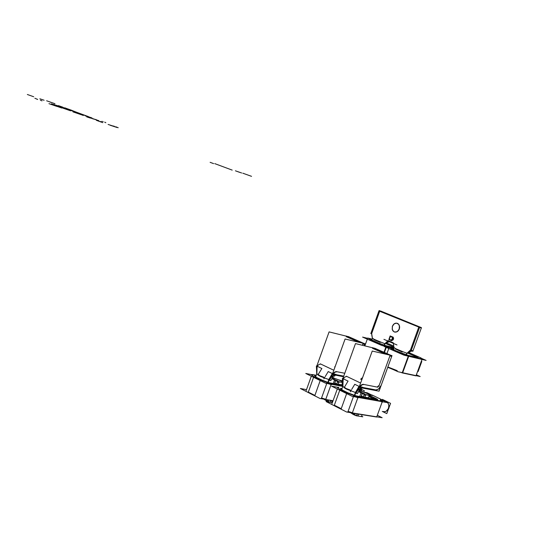 <?xml version="1.0" encoding="UTF-8"?>
<svg xmlns="http://www.w3.org/2000/svg" width="547" height="547" viewBox="0 0 547 547"><rect width="100%" height="100%" fill="white"/><g stroke="black" fill="none" stroke-linecap="round" stroke-linejoin="round"><path stroke-width="0.82" d="M411.693 351.017L407.836 353.02M412.766 351.427L421.45 327.646L380.828 311.113M399.351 328.795L397.368 331.557L395.932 332.125L394.223 331.913L392.999 330.983L392.24 329.506L392.486 325.93M392.288 326.47L394.291 323.701L395.734 323.133L397.443 323.359L398.654 324.296L399.406 325.773L399.153 329.342M421.279 328.097L378.921 310.976L379.119 310.539L419.72 327.174L411.023 351.003M378.955 310.99L370.77 333.629M397.019 344.959L383.946 339.318M392.418 326.203L393.43 324.487L394.927 323.386L396.602 323.127L398.134 323.762L399.221 325.171L399.631 327.065L398.859 330.005L397.566 331.455L395.091 332.152L393.56 331.509L392.192 329.191L392.418 326.203L394.134 323.838L396.602 323.127L398.134 323.762L399.221 325.171L399.556 328.084L398.859 330.005L396.773 331.906L394.284 331.94L392.951 330.887L392.192 329.191L392.418 326.203L392.192 329.191L392.951 330.887L394.284 331.94L396.773 331.906L398.271 330.805L399.296 329.082L399.631 327.065L398.749 324.385L396.602 323.127L394.927 323.386L393.43 324.487L392.418 326.203L393.43 324.487L394.927 323.386L396.602 323.127L398.749 324.385L399.631 327.065L399.296 329.082L398.271 330.805L396.773 331.906L394.284 331.94L392.951 330.887L392.192 329.191L392.418 326.203M392.288 336.774L393.3 337.396L393.573 338.75L393.266 337.349L392.199 336.767L393.266 337.349L393.573 338.737L393.033 339.94L391.864 340.487L393.45 339.229L393.047 339.133L392.978 337.437M389.491 337.861L390.291 336.74L391.577 336.59L392.397 337.581L392.295 339.065M392.541 336.918L391.994 336.685M393.081 337.15L391.748 340.815L388.828 339.564L390.155 335.899L393.081 337.15M389.546 337.752L389.573 339.359L390.312 340.118L391.939 339.666L392.5 338.135L391.891 336.774L390.25 336.788L389.443 338.162L389.765 339.68L391.331 340.111L392.356 338.955L392.137 337.027L390.92 336.508L389.546 337.752L389.573 339.359L390.982 340.207L392.178 339.338L392.329 337.355L390.92 336.508L389.546 337.752L389.573 339.359L390.982 340.207L392.178 339.338L392.329 337.355L390.92 336.508L389.546 337.752L389.573 339.359L390.982 340.207L392.356 338.955M392.377 338.839L391.577 339.96L390.291 340.111L389.471 339.119L389.567 337.643M391.932 340.316L393.047 339.133L393.45 339.229L393.033 339.94L391.864 340.487L393.033 339.94L393.45 339.229L391.864 340.487L393.033 339.94L393.594 338.484L393.129 337.178L392.199 336.767L393.389 337.547L393.45 339.229L393.389 337.547L392.199 336.767M410.223 350.661L418.879 326.839L420.677 327.325M411.077 350.866L411.966 351.078M412.274 350.579L411.269 350.333M410.359 350.107L406.612 353.608M406.688 353.54L409.997 350.565M406.257 354.709L406.818 353.184M397.266 370.757L395.529 369.97M406.524 354.812L406.701 354.319M406.694 354.347L406.92 353.718M393.573 349.307L394.168 347.687L395.734 348.644M393.136 342.682L393.341 343.899M393.368 343.386L394.066 347.858M393.327 342.853L388.076 340.583M388.179 340.549L384.548 344.008M384.623 343.933L388.206 340.644M389.252 341.608L385.635 343.537M371.557 333.383L372.432 338.73M371.782 334.067L372.445 338.443M381.656 311.346L379.837 310.84L371.516 333.95M372.411 338.702L371.782 334.778M380.24 342.408L373.71 339.612M387.946 341.041L384.678 344.049M384.295 345.123L384.773 343.796M380.35 341.957L384.835 343.619M384.199 345.089L384.746 343.591M371.96 339.878L372.541 338.278M384.685 344.754L384.91 344.138M372.569 338.278L373.991 339.188M380.616 342.046L373.888 339.181M373.765 339.53L380.309 342.333L373.84 339.516M402.202 351.974L395.467 349.082M410.12 350.613L406.749 353.656M406.353 354.743L406.838 353.403M402.318 351.516L406.906 353.212M402.592 351.605L395.645 348.637M395.515 348.993L402.277 351.906L395.467 349.027M360.302 389.02L362.401 391.618M363.769 392.096L364.275 390.702L360.5 388.883M315.995 375.885L314.58 375.611M314.58 375.864L315.058 375.707M314.525 375.816L316.405 377.348M321.944 380.035L316.323 377.28M321.677 379.933L327.694 382.264M329.704 382.873L327.509 382.196M329.232 382.777L342.593 385.3M359.899 389.307L361.034 389.854L359.639 389.587M342.682 386.408L325.506 383.187L305.739 373.478L311.633 374.62M342.511 380.924L338.511 379.823M311.537 374.88L312.761 374.948L311.585 374.866L311.66 375.263L311.585 374.866L312.761 374.948L311.585 374.866L311.66 375.263L311.585 374.866L312.761 374.948L311.913 374.839M313.684 376.924L320.474 380.254M326.894 382.75L330.846 384.042M329.123 383.071L327.468 382.524L329.123 383.071M321.684 380.281L316.262 377.615L321.684 380.281M306.265 389.587L300.351 388.534L320.002 398.489L332.74 400.671M325.8 399.344L321.417 397.963M315.01 395.454L308.269 392.035M342.641 385.963L331.379 383.85L325.684 399.659L332.672 400.848M326.901 382.401L331.926 383.953M323.79 399.139L325.691 399.645M331.851 383.953L331.605 384.65M331.126 384.548L328.234 383.7M326.744 383.153L326.997 382.456M326.791 383.426L321.438 398.319M327.133 382.49L320.453 379.898M320.207 380.582L314.778 395.707M313.739 376.575L320.768 380.021M308.788 392.808L313.342 395.119M320.33 380.644L313.547 377.314M313.588 377.334L308.2 392.37M313.834 376.651L311.769 374.968M311.318 376.22L306.163 390.592M312.946 374.661L311.687 374.565L311.838 375.023M312.392 374.558L316.207 375.297M340.466 380.637L338.073 379.673M342.545 381.464L340.337 380.568M342.6 382.524L337.943 381.635L331.947 378.722M335.188 378.579L332.979 377.519M333.718 378.524L333 378.182M332.091 378.435L334.525 379.933L332.091 378.435M337.656 381.293L339.099 381.758M333.137 377.751L333.902 378.121M330.005 402.236L324.009 399.207M331.12 402.428L330.162 402.086M327.044 400.691L325.513 399.611L327.044 400.691M333.15 377.772L332.788 377.225M323.769 399.132L326.901 401.108L327.318 399.939M327.174 400.431L326.997 401.197M332.289 378.045L334.778 379.604M327.154 400.404L326.313 399.761M333.226 383.536L334.675 379.522L335.851 380.097L334.525 383.782M328.624 400.158L328.063 401.71L327.003 401.17M334.449 383.768L335.783 380.062L337.848 380.897L336.658 384.185M330.771 400.527L330.142 402.257M328.549 400.144L327.995 401.676M328.911 402.052L328.063 401.703M332.132 401.081L330.723 400.52M332.241 400.78L331.619 402.51M339.844 380.377L342.511 381.669L342.36 382.079M342.504 382.503L341.861 384.999M342.237 383.057L342.436 382.497M341.937 384.808L337.007 384.083L335.29 383.249M336.74 383.83L338.183 384.295M337.636 381.232L339.208 381.724M337.608 384.199L338.169 384.343L339.065 381.847M339.133 381.861L338.928 382.428M338.86 382.415L337.424 381.95L337.595 381.464M342.552 382.367L339.119 381.71M341.608 384.992L338.169 384.343M336.637 379.098L339.96 380.432M333.807 378.093L336.761 379.146M388.903 408.151L388.233 409.621M384.821 401.218L386.538 401.662L387.919 402.941L388.732 404.821L388.828 406.989L388.131 409.218L386.804 410.845L385.081 411.7L383.126 411.576L384.924 411.727L386.244 411.235L388.486 408.411L386.244 411.235L384.924 411.727L383.126 411.576L384.924 411.727L386.244 411.235L388.486 408.411L386.244 411.235L384.924 411.727L383.126 411.576M389.122 407.187L388.678 408.773M382.312 411.44L386.77 413.628L390.524 403.344L382.346 399.406L382.121 400.021M382.175 402.277L382.804 401.813L382.175 402.277M384.616 401.224L386.394 401.587L388.206 403.406L388.842 405.457L388.486 408.411L388.842 405.457L388.206 403.406L386.394 401.587L384.616 401.224L386.394 401.587L388.206 403.406L388.842 405.457L388.486 408.411L388.842 405.457L388.206 403.406L386.394 401.587L384.616 401.224M369.669 395.488L376.883 398.982M369.143 396.09L372.582 397.956M372.377 397.833L374.791 398.729M372.473 398.257L374.64 399.03M374.75 398.736L374.586 399.194M372.151 398.565L372.404 397.867M376.062 398.913L377.567 399.645L373.95 398.989L368.965 396.575M376.001 399.084L375.365 399.16L375.967 399.18M375.823 398.9L374.921 398.387L375.823 398.9M369.027 396.39L372.295 398.161L369.027 396.39M375.413 398.838L376.09 398.742L374.955 398.045M375.304 399.324L375.468 398.866L374.736 398.722M372.357 395.16L381.156 399.399M342.025 388.596L340.562 388.322M340.603 388.602L341.034 388.411M340.535 388.555L342.607 390.182M348.398 392.992L342.518 390.114M348.124 392.89L354.319 395.296M356.357 395.905L354.128 395.221M355.885 395.823L377.526 399.72M376.596 398.838L377.758 399.583L377.061 399.638M381.17 399.693L387.632 402.674L352.302 396.349L331.626 386.196L337.561 387.297M370.996 394.654L367.112 392.78L364.206 392.24M381.382 400.739L380.302 399.96L380.917 399.966L380.302 400.055L381.382 400.739L380.302 400.055L380.917 399.966L380.302 400.055L381.382 400.739M372.418 395.536L370.394 394.831M366.319 393.163L370.203 394.797L369.109 394.517L368.958 394.934M338.641 387.618L337.478 387.556L337.67 388.028L337.478 387.556L338.641 387.618L337.478 387.556L337.67 388.028L337.478 387.556L338.641 387.618L337.478 387.556L337.67 388.028L337.465 387.563M339.858 389.772L346.962 393.252M353.567 395.823L357.594 397.136M355.776 396.117L354.087 395.563L355.776 396.117M348.131 393.245L342.456 390.462L348.131 393.245M381.567 400.472L380.425 399.775L381.088 399.672M381.512 399.713L380.924 399.289M381.033 400.199L381.211 399.713M332.05 402.585L326.087 401.573L346.641 411.994L382.141 417.73L377.403 415.378M352.398 412.773L347.94 411.371M341.349 408.78L334.285 405.211M381.909 401.204L382.592 401.149L381.423 400.404M381.703 401.922L381.956 401.231M382.421 401.3L376.685 417.04L352.275 413.094L358.135 396.937L382.421 401.3M353.574 395.467L358.682 397.033M350.49 412.616L352.282 413.081M358.606 397.04L358.347 397.751M357.875 397.655L355.099 396.848M353.417 396.24L353.677 395.529M353.451 396.554L347.96 411.734M353.813 395.563L346.942 392.89M346.689 393.594L341.102 409.04M339.913 389.409L347.263 393.019M334.86 406.018L339.619 408.431M346.819 393.655L339.714 390.168M339.762 390.189L334.224 405.553M340.015 389.498L337.738 387.686M337.28 388.972L331.981 403.652M338.825 387.324L337.581 387.255L337.82 387.755M366.326 393.115L363.256 391.932M370.367 394.503L366.189 393.047M372.582 395.262L370.456 394.524M369.321 395.078L370.497 395.645L364.637 394.565L358.572 391.631M361.533 391.31L359.297 390.23M360.029 391.249L359.276 390.893M358.723 391.344L361.054 392.787L358.723 391.344M364.295 394.202L365.765 394.674M369.102 395.235L368.883 394.838M359.42 390.455L360.22 390.838M350.586 412.643L356.917 415.843L362.818 416.787L361.806 416.274M358.059 415.911L356.589 415.447M353.362 413.997L351.994 413.019L353.362 413.997M350.367 412.595L353.212 414.421L353.492 413.73M353.615 413.313L353.314 414.517M358.928 390.948L361.314 392.452M353.471 413.703L352.781 413.176M359.7 396.507L361.205 392.37L362.435 392.965L361.061 396.753M354.976 413.532L354.429 415.05L353.328 414.489M360.986 396.739L362.367 392.937L364.493 393.792L363.276 397.149M357.198 413.888L356.48 415.884L354.429 415.043M354.9 413.518L354.36 415.016M358.6 414.414L357.157 413.881M362.141 414.688L361.485 416.506M358.702 414.134L358.039 415.952M369.15 395.392L368.473 397.929M368.876 395.953L369.081 395.385M368.548 397.731L363.652 397.06L361.861 396.192M363.358 396.794L364.822 397.266M364.281 394.134L365.875 394.64M364.268 397.177L364.808 397.313L365.731 394.77M365.793 394.784L365.587 395.351M365.519 395.344L364.056 394.872L364.234 394.373M369.198 395.249L365.786 394.619M368.227 397.936L364.808 397.313M363.017 391.837L366.435 393.211M360.124 390.804L363.14 391.884M316.802 366.114L316.344 366.025L316.768 373.827M334.566 376.186L335.749 374.565M329 380.131L330.832 380.671L334.012 374.859M316.911 373.327L315.681 376.76M317.944 374.674L316.836 373.704M321.875 368.514L317.116 366.237M316.727 373.936L316.583 370.463M318.566 373.868L321.739 368.664L318.627 373.779M337.082 371.728L335.065 372.179L333.198 374.169M333.246 374.066L332.877 373.888M336.467 371.529L334.668 372.076L333.007 373.799L334.668 372.076L336.467 371.529L334.668 372.076L333.007 373.799L334.668 372.076L336.467 371.529L335.024 371.864L333.602 373.013M328.822 379.864L329.547 380.131L332.624 374.579M328.207 371.55L332.603 373.669M332.863 374.004L331.215 376.09M328.829 379.543L320.412 376.411L317.828 374.893L324.419 377.861M328.138 371.734L325.185 376.596M336.084 374.421L332.214 373.642L328.761 379.666M334.073 375.864L333.007 376.63M327.831 382.319L328.959 379.187M324.74 377.553L319.824 375.727L318.074 374.408M323.79 378.839L324.467 377.956M327.926 382.353L329.055 379.215M328.391 382.032L328.556 381.703M328.542 381.731L328.938 380.5M343.516 376.739L332.296 374.517L345.082 338.99L364.979 343.714L364.268 345.683M333.827 370.271L320.303 363.823M336.733 371.659L344.76 373.28M363.064 343.42L362.408 345.246M362.292 343.072L346.483 336.077M364.726 344.446L362.818 343.995M358.948 342.278L346.237 336.651M364.124 343.509L348.323 336.521M364.897 343.851L364.24 345.677M343.728 376.145L335.373 374.49M348.993 336.815L329.089 331.858L316.515 366.928M317.192 366.271L318.846 364.541L320.665 364.001L318.846 364.541L317.192 366.271L318.846 364.541L320.665 364.001L318.846 364.541L317.192 366.271M334.634 366.832L335.003 367.003M342.839 378.613L342.381 378.524L342.819 386.51M361.307 389.061L362.497 387.392M355.529 393.047L357.403 393.608L360.726 387.7M342.962 385.997L341.711 389.478M344.152 387.447L342.894 386.38M348.124 381.115L343.147 378.729M342.771 386.62L342.62 382.9M363.871 384.493L361.854 384.979L359.967 387.023M360.022 386.914L359.632 386.729M363.235 384.295L361.444 384.869L359.769 386.647L361.444 384.869L363.235 384.295L361.444 384.869L359.769 386.647L361.444 384.869L363.235 384.295L361.799 384.65L360.37 385.84M355.427 392.821L356.165 393.088L359.365 387.44M354.743 384.288L359.365 386.517M359.618 386.852L355.441 392.486L346.791 389.273L344.029 387.666L350.894 390.756M354.675 384.479L351.673 389.464M362.832 387.242L358.976 386.49L355.359 392.616M360.753 388.705L359.728 389.423M359.167 387.406L355.434 392.486L353.512 391.755L355.441 392.486L357.902 388.979M354.408 395.331L355.564 392.124M351.229 390.442L346.135 388.541L344.289 387.153M350.258 391.761L350.948 390.852M354.504 395.365L355.666 392.158M355.058 394.688L355.427 393.676M391.973 355.646L379.044 391.18L359.051 387.385L372.206 351.071L391.973 355.646M376.151 389.902L378.572 388.992L380.5 386.073L378.572 388.992L376.151 389.902L378.572 388.992L380.5 386.073L378.572 388.992L376.151 389.902L378.572 388.992L380.5 386.073M378.661 385.71L377.211 386.989M360.623 383.044L346.333 376.233M363.523 384.425L377.82 387.201M390.086 355.379L378.784 386.469M389.3 355.03L372.753 347.707M391.727 356.405L389.833 355.967M385.977 354.258L372.507 348.289M391.119 355.447L374.586 348.138M391.905 355.796L380.616 386.825M376.767 390.107L362.135 387.324M376.199 389.943L378.702 389.054L380.678 385.997M375.263 348.432L355.468 343.612L342.538 379.44M343.222 378.763L344.897 376.986L346.716 376.418L344.897 376.986L343.222 378.763L344.897 376.986L346.716 376.418L344.897 376.986L343.222 378.763M360.74 379.187L362.182 377.936M360.61 379.133L361.417 379.386L362.107 378.955M362.429 378.052L362.059 377.881M377.321 387.044L378.818 385.731M417.676 371.358L418.099 371.543L421.805 361.41L421.388 361.225M420.164 364.569L418.899 368.022L420.164 364.569M419.358 366.777L419.932 366.442L419.672 365.909M393.724 348.904L392.178 348.535M421.436 358.374L426.099 360.398L404.124 355.235L384.117 346.483L389.108 347.68M392.049 349.458L394.476 350.928L401.006 353.376L394.476 350.928L392.049 349.458L394.476 350.928L401.006 353.376L394.476 350.928L392.049 349.458L394.476 350.928L401.006 353.376M410.818 353.847L410.298 353.649M407.283 355.126L418.168 357.69M400.746 352.651L407.624 355.222M400.93 352.719L400.397 352.541M400.602 352.603L395.495 350.661L392.343 348.555M387.809 367.099L398.1 371.762L420.192 376.514L416.411 374.818M395.03 369.779L387.844 366.996M418.093 357.615L407.741 353.116M410.742 353.444L420.869 357.841M410.975 353.547L410.359 353.307M408.513 352.665L410.558 353.376M388.801 348.535L386.955 353.608M389.204 347.42L393.854 348.542M392.22 349.171L389.416 347.454M392.213 349.123L394.702 350.648L401.375 353.13M387.727 367.324L393.204 369.54M400.281 353.553L391.85 349.868M400.972 352.993L408.835 355.926L402.599 373.013L402.195 372.904L408.418 355.81L422.181 359.051L416.028 375.871L402.606 372.992M402.195 372.863L400.835 372.35M421.669 359.68L421.915 359.003M420.93 357.882L422.072 359.023M420.958 357.909L420.629 357.738M372.104 339.489L370.606 339.119M393.908 348.391L381.902 345.513L362.599 337.075L367.598 338.292M370.353 339.981L372.616 341.369L378.996 343.755L372.616 341.369L370.353 339.981M389.252 344.494L388.746 344.295L389.252 344.494M385.177 345.478L393.874 347.577M378.791 343.072L385.519 345.581M378.975 343.14L378.449 342.955M378.654 343.017L373.102 340.596M370.77 339.147L373.075 340.576M393.799 347.058L385.656 343.523M389.184 344.097L393.649 346.032M389.409 344.193L388.808 343.96M386.408 343.119L388.999 344.029M367.297 339.126L364.876 345.827M367.693 338.039L372.227 339.147M370.517 339.687L367.912 338.073M370.517 339.653L372.883 341.109L379.358 343.509M378.285 343.933L370.148 340.371M378.962 343.379L386.654 346.251L386.373 347.024M386.23 347.407L384.391 352.473M393.936 347.981L386.23 346.128L385.943 346.921M385.833 347.236L383.994 352.295M69.059 109.455L68.635 109.318M51.397 103.848L55.835 105.38L51.397 103.848M61.654 107.711L70.618 110.809L61.654 107.711M72.983 111.848L81.913 114.932L72.983 111.848M86.727 116.839L90.371 118.097L86.727 116.839M83.445 114.897L87.226 116.196L83.445 114.897M65.92 108.593L62.864 107.547L65.92 108.593M63.042 107.697L70.303 110.159L63.042 107.697M68.505 109.243L68.074 109.113M74.898 111.615L70.337 110.043L74.898 111.615M68.71 109.345L68.115 109.12M67.178 108.819L69.825 109.776L67.178 108.819M67.445 109.024L72.778 110.863L67.445 109.024M71.363 110.391L66.966 108.798L71.363 110.391M64.703 108.012L76.99 112.456L64.703 108.012M68.881 109.612L72.662 110.918L68.881 109.612M66.406 108.805L76.99 112.456L66.406 108.805M69.9 110.05L73.674 111.356L69.9 110.05M72.156 110.685L65.996 108.456L72.156 110.685M67.602 108.99L72.006 110.583L67.602 108.99M71.493 110.364L66.084 108.456L71.493 110.364M56.225 105.229L57.23 105.687L56.225 105.229M58.467 106.145L73.551 111.144L58.467 106.145M81.571 114.275L86.884 116.149L81.571 114.275M87.752 116.436L67.37 108.894L87.752 116.436M66.502 108.614L67.466 109.065L66.502 108.614M68.799 109.694L79.37 113.338L68.799 109.694M67.705 109.332L78.262 112.976L67.705 109.332M72.327 110.774L66.946 108.88L72.327 110.774M66.618 108.757L63.931 107.807L66.618 108.757M55.753 105.127L56.259 105.359L55.753 105.127M56.587 105.482L58.577 106.391L56.587 105.482M96.422 120.374L102.761 122.637L96.422 120.374M110.248 125.236L117.154 127.519L110.248 125.236M118.227 127.738L115.738 126.74L118.227 127.738M101.311 122.056L98.59 121.085L101.311 122.056M65.072 108.703L63.445 108.06L65.072 108.703M74.501 111.67L79.841 113.557L74.501 111.67M113.489 126.001L114.583 126.432L113.489 126.001M113.619 126.241L108.094 124.415L113.619 126.241M56.806 106.426L51.698 104.621L56.806 106.426M88.682 117.031L89.94 117.407L88.682 117.031M85.9 115.766L76.163 112.162L85.9 115.766M67.568 109.085L61.449 106.966L67.568 109.085M34.899 98.262L37.675 99.41L34.899 98.262M36.847 99.157L37.381 99.397L36.847 99.157M48.936 103.656L51.486 104.552L48.936 103.656M64.628 108.135L67.24 109.044L64.628 108.135M74.98 111.814L82.768 114.692L74.98 111.814M61.79 108.067L56.662 106.255L61.79 108.067M41.996 100.846L40.314 100.183L41.996 100.846M67.89 109.044L68.375 109.27L67.89 109.044M73.913 111.321L76.006 112.067L73.92 111.321M77.298 112.511L76.252 112.135L77.298 112.511M64.573 108.135L63.842 107.889L64.573 108.135M53.818 104.456L54.331 104.689L53.818 104.456M59.842 106.727L61.907 107.465L59.842 106.727M65.339 108.627L74.864 111.752L65.339 108.627M76.518 112.258L75.739 111.944L76.518 112.258M70.194 109.892L67.486 108.935L70.194 109.892M66.139 108.744L66.871 108.983L66.139 108.744M76.983 112.45L76.525 112.231L76.983 112.45M70.987 110.186L68.888 109.434L70.987 110.186M65.373 108.244L55.876 105.133L65.373 108.244M54.31 104.655L55.117 104.983L54.31 104.655M60.628 107.014L63.274 107.95L60.628 107.014M66.837 108.696L70.173 109.797L66.837 108.696M75.753 111.978L76.163 112.135L75.753 111.978M76.423 112.203L75.643 111.889L76.423 112.203M370.203 394.797L369.109 394.517L370.203 394.797M369.184 395.303L368.904 394.907L369.184 395.303M70.098 109.838L67.39 108.88L70.098 109.838M333.554 375.468L330.791 377.936M316.857 373.485L317.151 366.456M321.739 368.664L318.108 374.62M328.836 379.543L332.432 374.545M334.313 374.914L333.752 375.297M72.423 110.699L71.356 110.303L72.423 110.699M72.334 110.685L72.983 110.925L72.334 110.685M44.088 100.21L39.863 98.829L44.088 100.21M87.705 116.525L91.992 117.933L87.705 116.525M68.519 109.25L69.141 109.482M68.724 109.352L69.278 109.53L68.724 109.352M86.317 116.162L85.25 115.848L86.317 116.162M105.844 122.713L104.689 122.145L105.844 122.713M102.398 121.386L103.164 121.694L102.398 121.386M210.096 162.336L213.638 163.615L210.096 162.336M72.86 110.74L69.455 109.571L72.86 110.74M62.522 107.041L58.7 105.721L62.522 107.041M75.404 112.183L78.153 113.085L75.404 112.183M67.821 109.188L58.604 106.009L67.821 109.188M235.436 170.794L239.743 172.346L235.436 170.794M242.772 173.18L251.552 176.353L242.772 173.18M62.939 107.191L58.344 105.612L62.939 107.191M214.745 163.642L232.202 170.09L214.745 163.642M241.658 173.002L237.357 171.45L241.658 173.002M74.392 111.376L64.806 107.827L74.392 111.376M71.855 110.344L66.413 108.422L71.855 110.344M27.35 94.494L33.736 96.723L27.35 94.494M49.948 102.015L52.744 103L49.948 102.015M55.008 103.739L46.598 100.778L55.008 103.739M70.734 109.974L68.019 109.017L70.734 109.974M360.247 388.315L357.588 390.64M342.907 386.161L343.181 378.962M347.981 381.266L344.309 387.358M361.027 387.761L360.459 388.144M69.107 109.468L68.491 109.243L69.107 109.468M69.565 109.639L68.491 109.243L69.565 109.639M69.742 109.708L68.484 109.243L69.742 109.708M63.896 107.745L58.96 106.125M61.449 107.226L75.185 111.732M88.505 116.648L68.881 109.393M70.426 110.166L77.483 112.771M70.994 110.166L68.491 109.243L70.994 110.166M70.782 110.118L66.98 108.805L70.782 110.118M66.235 108.518L70.795 110.166L66.235 108.518M66.912 108.826L70.707 110.138L66.912 108.826M57.257 105.886L57.654 106.043M90.193 117.865L98.836 120.709M76.054 112.08L75.336 111.82M65.565 108.374L64.943 108.162M76.197 112.238L77.53 112.709L76.197 112.238M95.417 119.506L89.53 117.564L95.417 119.506M63.049 107.957L62.638 107.793L63.049 107.957M82.563 115.239L83.253 115.492L82.563 115.239M92.628 118.795L93.229 119L92.628 118.795M101.462 121.489L101.092 121.345L101.462 121.489M68.177 109.373L58.727 106.173L68.177 109.373M95.718 119.437L96.101 119.588L95.718 119.437M82.46 115.102L81.161 114.644L82.46 115.102M63.09 107.793L68.929 109.708L63.09 107.793M74.693 111.656L64.122 108.012L74.693 111.656M68.99 109.79L79.547 113.427L68.99 109.79"/></g></svg>
